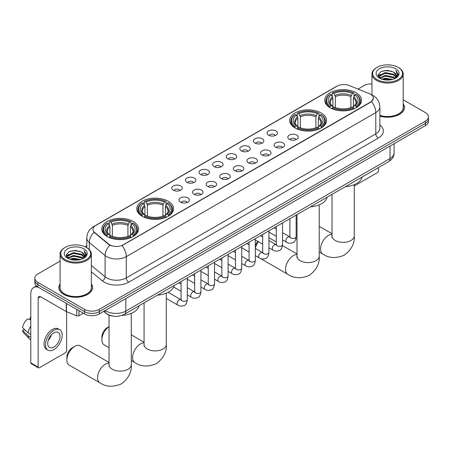 <?xml version="1.0" encoding="UTF-8"?>
<svg xmlns="http://www.w3.org/2000/svg" width="451" height="451" viewBox="0 0 451 451"><rect width="100%" height="100%" fill="white"/><g stroke="black" fill="none" stroke-linecap="round" stroke-linejoin="round"><path stroke-width="0.68" d="M321.135 112.953A18.406 10.627 0 0 0 301.076 110.653A18.406 10.627 0 0 0 289.711 120.468A18.406 10.627 0 0 0 295.101 127.983A18.406 10.627 0 0 0 315.159 130.288A18.406 10.627 0 0 0 326.524 120.468A18.406 10.627 0 0 0 321.135 112.953M168.195 201.253A18.406 10.627 0 0 0 148.137 198.947A18.406 10.627 0 0 0 136.777 208.768A18.406 10.627 0 0 0 142.166 216.277A18.406 10.627 0 0 0 162.225 218.583A18.406 10.627 0 0 0 173.59 208.768A18.406 10.627 0 0 0 168.195 201.253M133.18 221.469A18.406 10.627 0 0 0 113.122 219.163A18.406 10.627 0 0 0 101.757 228.984A18.406 10.627 0 0 0 107.152 236.499A18.406 10.627 0 0 0 127.21 238.799A18.406 10.627 0 0 0 138.57 228.984A18.406 10.627 0 0 0 133.18 221.469M356.149 92.737A18.406 10.627 0 0 0 336.091 90.437A18.406 10.627 0 0 0 324.731 100.252A18.406 10.627 0 0 0 330.121 107.766A18.406 10.627 0 0 0 350.179 110.072A18.406 10.627 0 0 0 361.539 100.252A18.406 10.627 0 0 0 356.149 92.737M268.582 135.215A5.209 3.005 180 0 1 267.55 134.364A5.209 3.005 180 0 1 269.275 130.627A5.209 3.005 180 0 1 275.95 130.959A5.209 3.005 180 0 1 276.982 134.364A5.209 3.005 180 0 1 268.582 135.215M275.313 135.525A3.123 1.804 0 0 0 274.479 134.646A3.123 1.804 0 0 0 271.395 134.189A3.123 1.804 0 0 0 269.219 135.525M254.978 143.068A5.209 3.005 180 0 1 253.947 142.217A5.209 3.005 180 0 1 255.672 138.48A5.209 3.005 180 0 1 262.347 138.812A5.209 3.005 180 0 1 263.378 142.217A5.209 3.005 180 0 1 254.978 143.068M261.71 143.379A3.123 1.804 0 0 0 260.87 142.499A3.123 1.804 0 0 0 257.792 142.042A3.123 1.804 0 0 0 255.616 143.379M241.375 150.922A5.209 3.005 180 0 1 240.338 150.07A5.209 3.005 180 0 1 242.069 146.333A5.209 3.005 180 0 1 248.743 146.671A5.209 3.005 180 0 1 249.775 150.07A5.209 3.005 180 0 1 241.375 150.922M248.106 151.232A3.123 1.804 0 0 0 247.266 150.352A3.123 1.804 0 0 0 244.188 149.895A3.123 1.804 0 0 0 242.007 151.232M227.772 158.775A5.209 3.005 180 0 1 226.735 157.923A5.209 3.005 180 0 1 228.46 154.186A5.209 3.005 180 0 1 235.134 154.524A5.209 3.005 180 0 1 236.172 157.923A5.209 3.005 180 0 1 227.772 158.775M234.503 159.09A3.123 1.804 0 0 0 233.663 158.211A3.123 1.804 0 0 0 230.585 157.754A3.123 1.804 0 0 0 228.403 159.09M214.169 166.633A5.209 3.005 180 0 1 213.131 165.782A5.209 3.005 180 0 1 214.856 162.044A5.209 3.005 180 0 1 221.531 162.377A5.209 3.005 180 0 1 222.569 165.782A5.209 3.005 180 0 1 214.169 166.633M220.9 166.943A3.123 1.804 0 0 0 220.06 166.064A3.123 1.804 0 0 0 216.982 165.607A3.123 1.804 0 0 0 214.8 166.943M200.56 174.486A5.209 3.005 180 0 1 199.528 173.635A5.209 3.005 180 0 1 201.253 169.897A5.209 3.005 180 0 1 207.928 170.23A5.209 3.005 180 0 1 208.96 173.635A5.209 3.005 180 0 1 200.56 174.486M207.297 174.796A3.123 1.804 0 0 0 206.457 173.917A3.123 1.804 0 0 0 203.378 173.46A3.123 1.804 0 0 0 201.197 174.796M186.956 182.339A5.209 3.005 180 0 1 185.925 181.488A5.209 3.005 180 0 1 187.65 177.75A5.209 3.005 180 0 1 194.325 178.089A5.209 3.005 180 0 1 195.356 181.488A5.209 3.005 180 0 1 186.956 182.339M193.688 182.649A3.123 1.804 0 0 0 192.853 181.77A3.123 1.804 0 0 0 189.77 181.313A3.123 1.804 0 0 0 187.593 182.649M173.353 190.192A5.209 3.005 180 0 1 172.321 189.341A5.209 3.005 180 0 1 174.047 185.603A5.209 3.005 180 0 1 180.721 185.942A5.209 3.005 180 0 1 181.753 189.341A5.209 3.005 180 0 1 173.353 190.192M180.084 190.508A3.123 1.804 0 0 0 179.244 189.629A3.123 1.804 0 0 0 176.166 189.166A3.123 1.804 0 0 0 173.99 190.508M289.333 139.336A5.209 3.005 180 0 1 288.296 138.491A5.209 3.005 180 0 1 290.027 134.748A5.209 3.005 180 0 1 296.702 135.086A5.209 3.005 180 0 1 297.733 138.491A5.209 3.005 180 0 1 289.333 139.336M296.065 139.652A3.123 1.804 0 0 0 295.225 138.773A3.123 1.804 0 0 0 292.147 138.316A3.123 1.804 0 0 0 289.965 139.652M275.73 147.195A5.209 3.005 180 0 1 274.693 146.344A5.209 3.005 180 0 1 276.418 142.606A5.209 3.005 180 0 1 283.093 142.939A5.209 3.005 180 0 1 284.13 146.344A5.209 3.005 180 0 1 275.73 147.195M282.461 147.505A3.123 1.804 0 0 0 281.621 146.626A3.123 1.804 0 0 0 278.543 146.169A3.123 1.804 0 0 0 276.362 147.505M262.127 155.048A5.209 3.005 180 0 1 261.09 154.197A5.209 3.005 180 0 1 262.815 150.459A5.209 3.005 180 0 1 269.489 150.792A5.209 3.005 180 0 1 270.527 154.197A5.209 3.005 180 0 1 262.127 155.048M268.858 155.358A3.123 1.804 0 0 0 268.018 154.479A3.123 1.804 0 0 0 264.94 154.022A3.123 1.804 0 0 0 262.758 155.358M248.518 162.901A5.209 3.005 180 0 1 247.486 162.05A5.209 3.005 180 0 1 249.211 158.312A5.209 3.005 180 0 1 255.886 158.651A5.209 3.005 180 0 1 256.918 162.05A5.209 3.005 180 0 1 248.518 162.901M255.255 163.211A3.123 1.804 0 0 0 254.415 162.337A3.123 1.804 0 0 0 251.337 161.875A3.123 1.804 0 0 0 249.155 163.211M234.915 170.754A5.209 3.005 180 0 1 233.883 169.903A5.209 3.005 180 0 1 235.608 166.165A5.209 3.005 180 0 1 242.283 166.504A5.209 3.005 180 0 1 243.315 169.903A5.209 3.005 180 0 1 234.915 170.754M241.646 171.07A3.123 1.804 0 0 0 240.811 170.19A3.123 1.804 0 0 0 237.728 169.734A3.123 1.804 0 0 0 235.552 171.07M221.311 178.613A5.209 3.005 180 0 1 220.28 177.762A5.209 3.005 180 0 1 222.005 174.024A5.209 3.005 180 0 1 228.68 174.357A5.209 3.005 180 0 1 229.711 177.762A5.209 3.005 180 0 1 221.311 178.613M228.043 178.923A3.123 1.804 0 0 0 227.203 178.044A3.123 1.804 0 0 0 224.124 177.587A3.123 1.804 0 0 0 221.948 178.923M207.708 186.466A5.209 3.005 180 0 1 206.676 185.615A5.209 3.005 180 0 1 208.401 181.877A5.209 3.005 180 0 1 215.076 182.21A5.209 3.005 180 0 1 216.108 185.615A5.209 3.005 180 0 1 207.708 186.466M214.439 186.776A3.123 1.804 0 0 0 213.599 185.897A3.123 1.804 0 0 0 210.521 185.44A3.123 1.804 0 0 0 208.339 186.776M194.105 194.319A5.209 3.005 180 0 1 193.067 193.468A5.209 3.005 180 0 1 194.793 189.73A5.209 3.005 180 0 1 201.473 190.068A5.209 3.005 180 0 1 202.505 193.468A5.209 3.005 180 0 1 194.105 194.319M200.836 194.629A3.123 1.804 0 0 0 199.996 193.75A3.123 1.804 0 0 0 196.918 193.293A3.123 1.804 0 0 0 194.736 194.629M180.501 202.172A5.209 3.005 180 0 1 179.464 201.321A5.209 3.005 180 0 1 181.189 197.583A5.209 3.005 180 0 1 187.864 197.921A5.209 3.005 180 0 1 188.901 201.321A5.209 3.005 180 0 1 180.501 202.172M187.233 202.488A3.123 1.804 0 0 0 186.393 201.608A3.123 1.804 0 0 0 183.315 201.152A3.123 1.804 0 0 0 181.133 202.488M369.386 93.69A9.375 5.412 180 0 1 370.637 94.298A9.375 5.412 180 0 1 373.383 98.126A9.375 5.412 180 0 1 370.637 101.954L123.112 244.859A9.375 5.412 180 0 1 108.798 244.138L94.642 232.462A9.375 5.412 180 0 1 92.945 229.362A9.375 5.412 180 0 1 95.691 225.534L337.156 86.124A9.375 5.412 180 0 1 349.164 85.515L369.386 93.69M113.066 316.128A10.418 6.015 180 0 1 106.475 313.67L103.691 311.37M60.09 283.91A16.845 9.725 0 0 0 58.872 287.535A16.845 9.725 0 0 0 63.811 294.413A16.845 9.725 0 0 0 82.161 296.521A16.845 9.725 0 0 0 92.562 287.535A16.845 9.725 0 0 0 91.344 283.91M373.383 98.126L371.545 101.571L370.637 102.23L122.058 245.615A12.154 7.019 60 0 1 126.303 256.63A13.891 8.022 180 0 1 106.661 256.63A13.891 8.022 180 0 1 105.1 255.559L89.326 242.548A13.891 8.022 180 0 1 86.812 237.948L86.812 247.723M60.09 261.112L37.901 273.926A10.418 6.015 0 0 0 34.851 278.177L34.851 282.715A10.418 6.015 0 0 0 37.901 286.971L84.557 313.907L84.557 311.635A10.418 6.015 0 0 0 99.293 311.635L425.4 123.36A10.418 6.015 0 0 0 428.45 119.109A10.418 6.015 0 0 1 425.4 123.36L99.293 311.635A10.418 6.015 0 0 1 84.557 311.635L37.901 284.699L84.557 311.635L84.557 309.369A10.418 6.015 0 0 0 99.293 309.369L425.4 121.094A10.418 6.015 0 0 0 428.45 116.837A10.418 6.015 0 0 0 425.4 112.587L403.211 99.778M34.851 280.449A10.418 6.015 0 0 0 37.901 284.699A10.418 6.015 0 0 1 34.851 280.449M110.907 245.615L108.798 244.549L94.011 232.237A12.154 8.129 129.5 0 0 89.326 242.548L89.326 249.64M379.866 116.127A16.845 9.725 0 0 0 404.423 107.485A16.845 9.725 0 0 0 403.211 103.854M371.957 83.897A10.418 6.015 0 0 0 364.008 85.651L358.032 89.101M86.812 245.688L84.98 246.748M34.851 278.177A10.418 6.015 0 0 0 37.901 282.433L84.557 309.369M84.557 313.907A10.418 6.015 0 0 0 99.293 313.907L425.4 125.632A10.418 6.015 0 0 0 428.45 121.375L428.45 116.837M354.249 185.992L377.267 172.699A1.736 1.003 120 0 0 378.496 170.574L378.496 167.535M377.025 79.551A14.934 8.62 0 0 0 398.143 79.551A14.934 8.62 0 0 0 398.143 67.362L398.633 67.644A15.627 9.02 0 0 1 403.211 74.026A15.627 9.02 0 0 1 393.565 82.358A15.627 9.02 0 0 1 376.534 80.402A15.627 9.02 0 0 1 371.957 74.026A15.627 9.02 0 0 1 376.534 67.644L377.025 67.362A14.934 8.62 0 0 0 377.025 79.551M379.866 115.326A15.627 9.02 0 0 0 403.211 107.485L403.211 74.026M379.866 116.014A16.67 9.623 0 0 0 404.254 107.485A16.67 9.623 0 0 0 403.211 104.136M381.732 79.145L385.334 78.22L392.641 79.393M382.764 79.461L385.334 78.931L391.575 79.658M379.494 77.978L385.334 75.385L393.723 77.155L395.07 78.277M379.843 78.282L385.334 76.095L393.723 77.865L394.698 78.609M379.003 77.504L379.195 75.621L385.334 72.549L393.723 74.319L396.017 76.924M378.925 77.16L379.195 76.332L385.334 73.259L393.723 75.029L395.854 77.262M394.608 78.683A8.682 5.012 0 0 0 396.266 75.74A8.682 5.012 0 0 0 393.723 72.194L396.26 75.909M395.685 68.778A11.461 6.618 0 0 0 379.505 68.766A11.461 6.618 0 0 0 379.426 78.108A11.461 6.618 0 0 0 379.477 78.136A11.461 6.618 0 0 0 395.736 78.108A11.461 6.618 0 0 0 395.685 68.778M393.723 72.194L387.482 70.333L381.072 71.512L378.101 74.872L380.075 78.451M395.318 78.339L398.086 74.827L398.143 74.195L395.888 70.429L397.308 74.646L394.698 78.643M398.633 67.644L398.143 67.362A14.934 8.62 0 0 0 377.025 67.362M395.888 70.429L398.143 74.336M380.926 71.585L384.85 70.615L391.88 71.247M378.214 76.146L379.494 75.142M382.313 73.941L384.85 73.451L391.631 74.009M382.313 76.777L384.85 76.287L391.631 76.845M382.837 79.477L384.85 79.122L391.564 79.664M378.141 75.869L380.244 74.376M379.257 77.775L380.244 77.211M289.892 230.32A11.112 6.415 120 0 0 289.846 231.284L289.846 228.448A7.639 4.409 -60 0 1 289.892 227.642M297.006 218.115A11.112 6.415 120 0 0 296.144 218.758M289.846 231.284A11.112 6.415 120 0 0 289.892 232.197M296.144 218.577L297.006 218.075L296.144 218.577M329.788 107.569L330.284 106.256A16.529 9.544 0 0 1 330.284 94.248L331.417 94.907A14.934 8.62 0 0 0 331.417 105.596L332.545 106.239L332.906 107.575M332.906 107.028L332.906 98.053L331.417 94.907M332.246 96.328L332.246 93.115L332.737 92.833A16.529 9.544 0 0 1 353.533 92.833L352.394 93.487A14.934 8.62 0 0 0 333.875 93.487L335.358 96.632L335.358 107.614M350.912 107.614L350.912 96.632L352.394 93.487M345.432 186.624A19.1 11.027 0 0 0 362.097 177.001M332.246 108.522A17.223 9.945 0 0 0 354.024 108.522L353.533 107.671A16.529 9.544 0 0 1 332.737 107.671L332.246 108.821M354.024 108.821L354.024 108.522M330.284 94.248L329.788 94.53A17.223 9.945 0 0 0 325.91 100.821A17.223 9.945 0 0 0 329.788 107.107M353.533 92.833L354.024 93.115L354.024 96.328M332.737 107.671L333.875 107.017A14.934 8.62 0 0 0 352.394 107.017L353.533 107.671M331.417 105.596L330.284 106.256M333.875 93.487L332.737 92.833M332.545 96.841A13.355 7.712 0 0 0 332.545 106.239L332.607 106.278C330.707 104.44 329.935 103.194 330.284 102.54A12.848 7.419 0 0 1 332.906 98.053M356.482 107.107A17.223 9.945 0 0 0 360.36 100.821A17.223 9.945 0 0 0 356.482 94.53L355.986 94.248A16.529 9.544 0 0 1 355.986 106.256L356.482 107.569M355.986 106.256L354.852 105.596A14.934 8.62 0 0 0 354.852 94.907L355.986 94.248M354.852 94.907L353.364 98.053L353.364 107.028L353.731 106.239L354.852 105.596M353.364 98.053A12.848 7.419 0 0 1 355.986 102.54C356.335 103.2 355.563 104.446 353.663 106.278L353.731 106.239A13.355 7.712 0 0 0 353.731 96.841M353.364 107.575L353.364 107.028M255.328 245.761A7.639 4.409 -60 0 1 257.825 241.353M258.479 241.73A11.112 6.415 120 0 0 255.328 248.033M294.774 127.785L295.264 126.472A16.529 9.544 0 0 1 295.264 114.464L296.403 115.123A14.934 8.62 0 0 0 296.403 125.812L297.525 126.455L297.885 127.791M297.885 127.244L297.885 118.269L296.403 115.123M297.226 116.544L297.226 113.331L297.722 113.049A16.529 9.544 0 0 1 318.513 113.049L317.38 113.703A14.934 8.62 0 0 0 298.861 113.703L300.343 116.848L300.343 127.83M315.892 127.83L315.892 116.848L317.38 113.703M310.412 206.84A19.1 11.027 0 0 0 327.082 197.217M297.226 128.744A17.223 9.945 0 0 0 319.009 128.744L318.513 127.887A16.529 9.544 0 0 1 297.722 127.887L297.226 129.037M319.009 129.037L319.009 128.744M295.264 114.464L294.774 114.751A17.223 9.945 0 0 0 290.895 121.037A17.223 9.945 0 0 0 294.774 127.323M318.513 113.049L319.009 113.331L319.009 116.544M297.722 127.887L298.861 127.233A14.934 8.62 0 0 0 317.38 127.233L318.513 127.887M296.403 125.812L295.264 126.472M298.861 113.703L297.722 113.049M297.525 117.057A13.355 7.712 0 0 0 297.525 126.455L297.587 126.494C295.693 124.662 294.915 123.416 295.27 122.757A12.848 7.419 0 0 1 297.885 118.269M321.462 127.323A17.223 9.945 0 0 0 325.346 121.037A17.223 9.945 0 0 0 321.462 114.751L320.971 114.464A16.529 9.544 0 0 1 320.971 126.472L321.462 127.785M320.971 126.472L319.832 125.812A14.934 8.62 0 0 0 319.832 115.123L320.971 114.464M319.832 115.123L318.35 118.269L318.35 127.244L318.71 126.455L319.832 125.812M318.35 118.269A12.848 7.419 0 0 1 320.965 122.757C321.315 123.416 320.543 124.662 318.648 126.494L318.71 126.455A13.355 7.712 0 0 0 318.71 117.057M318.35 127.791L318.35 127.244M109.052 326.625A11.112 6.415 120 0 0 101.892 339.795L101.892 336.959A7.639 4.409 -60 0 1 107.299 327.601L109.052 326.592L107.299 327.601M101.892 339.795A11.112 6.415 120 0 0 104.198 344.885L109.052 347.687M141.834 216.085L142.33 214.766A16.529 9.544 0 0 1 142.33 202.764L143.469 203.418A14.934 8.62 0 0 0 143.469 214.112L144.591 214.749L144.951 216.091M144.951 215.544L144.951 206.564L143.469 203.418M144.292 204.844L144.292 201.625L144.788 201.343A16.529 9.544 0 0 1 165.579 201.343L164.44 202.003A14.934 8.62 0 0 0 145.921 202.003L147.409 205.149L147.409 216.125M162.958 216.125L162.958 205.149L164.44 202.003M157.478 295.14A19.1 11.027 0 0 0 174.142 285.517M144.292 217.038A17.223 9.945 0 0 0 166.069 217.038L165.579 216.187A16.529 9.544 0 0 1 144.788 216.187L144.292 217.331M166.069 217.331L166.069 217.038M142.33 202.764L141.834 203.046A17.223 9.945 0 0 0 137.955 209.332A17.223 9.945 0 0 0 141.834 215.617M165.579 201.343L166.069 201.625L166.069 204.844M144.788 216.187L145.921 215.527A14.934 8.62 0 0 0 164.44 215.527L165.579 216.187M143.469 214.112L142.33 214.766M145.921 202.003L144.788 201.343M144.591 205.352A13.355 7.712 0 0 0 144.591 214.749L144.653 214.789C142.753 212.957 141.98 211.711 142.33 211.057A12.848 7.419 0 0 1 144.951 206.564M168.527 215.617A17.223 9.945 0 0 0 172.406 209.332A17.223 9.945 0 0 0 168.527 203.046L168.031 202.764A16.529 9.544 0 0 1 168.031 214.766L168.527 216.085M168.031 214.766L166.898 214.112A14.934 8.62 0 0 0 166.898 203.418L168.031 202.764M166.898 203.418L165.41 206.564L165.41 215.544L165.776 214.749L166.898 214.112M165.41 206.564A12.848 7.419 0 0 1 168.031 211.057C168.381 211.716 167.609 212.962 165.714 214.789L165.776 214.749A13.355 7.712 0 0 0 165.776 205.352M165.41 216.091L165.41 215.544M66.878 360.011L66.878 357.175A7.639 4.409 -60 0 1 72.278 347.822L74.736 346.402A11.112 6.415 120 0 0 66.878 360.011A11.112 6.415 120 0 0 69.178 365.101L99.874 382.82A11.112 6.415 -60 0 1 98.171 373.918A11.112 6.415 -60 0 1 105.433 364.126A11.112 6.415 -60 0 1 109.052 363.055M106.819 236.301L107.315 234.982A16.529 9.544 0 0 1 107.315 222.98L108.449 223.634A14.934 8.62 0 0 0 108.449 234.328L109.57 234.965L109.937 236.307M109.937 235.76L109.937 226.785L108.449 223.634M109.277 225.06L109.277 221.847L109.768 221.565A16.529 9.544 0 0 1 130.559 221.565L129.426 222.219A14.934 8.62 0 0 0 110.907 222.219L112.389 225.365L112.389 236.341M127.937 236.341L127.937 225.365L129.426 222.219M121.866 315.39A19.1 11.027 0 0 0 139.128 305.733M109.277 237.254A17.223 9.945 0 0 0 131.055 237.254L130.559 236.403A16.529 9.544 0 0 1 109.768 236.403L109.277 237.547M131.055 237.547L131.055 237.254M107.315 222.98L106.819 223.262A17.223 9.945 0 0 0 102.941 229.548A17.223 9.945 0 0 0 106.819 235.839M130.559 221.565L131.055 221.847L131.055 225.06M109.768 236.403L110.907 235.749A14.934 8.62 0 0 0 129.426 235.749L130.559 236.403M108.449 234.328L107.315 234.982M110.907 222.219L109.768 221.565M109.57 225.573A13.355 7.712 0 0 0 109.57 234.965L109.632 235.01C107.738 233.173 106.966 231.927 107.315 231.273A12.848 7.419 0 0 1 109.937 226.785M133.513 235.839A17.223 9.945 0 0 0 137.392 229.548A17.223 9.945 0 0 0 133.513 223.262L133.017 222.98A16.529 9.544 0 0 1 133.017 234.982L133.513 236.301M133.017 234.982L131.878 234.328A14.934 8.62 0 0 0 131.878 223.634L133.017 222.98M131.878 223.634L130.395 226.785L130.395 235.76L130.756 234.965L131.878 234.328M130.395 226.785A12.848 7.419 0 0 1 133.011 231.273C133.366 231.932 132.588 233.178 130.694 235.01L130.756 234.965A13.355 7.712 0 0 0 130.756 225.573M130.395 236.307L130.395 235.76M109.052 362.457L80.289 345.849A11.112 6.415 120 0 0 74.736 346.402L72.278 347.822M78.97 310.683L78.97 315.711L83.328 313.197M38.42 287.27A13.891 8.022 -120 0 0 33.656 287.558A13.891 8.022 -120 0 0 30.781 293.917L30.781 362.818L38.149 367.075L38.149 298.167A3.473 2.007 60 0 1 38.865 296.578A3.473 2.007 60 0 1 40.601 296.752L66.28 311.573L66.28 303.354M38.149 367.075A1.736 1.003 120 0 0 38.504 367.869L31.142 363.613A1.736 1.003 -60 0 1 30.781 362.818M38.504 367.869A1.736 1.003 120 0 0 39.372 367.779L65.406 352.755A1.736 1.003 120 0 0 66.63 350.624L66.63 311.737M78.97 315.711A1.736 1.003 180 0 1 76.749 315.824L66.511 311.686A1.736 1.003 180 0 1 66.28 311.573M53.861 347.056A8.682 5.012 120 0 0 59.532 339.406A8.682 5.012 120 0 0 58.202 332.443A8.682 5.012 120 0 0 53.861 332.877A8.682 5.012 120 0 0 48.189 340.528A8.682 5.012 120 0 0 49.52 347.484A8.682 5.012 120 0 0 53.861 347.056M48.251 340.325A8.682 5.012 120 0 0 51.369 334.93M30.781 317.786L30.042 317.56L30.042 319.302L30.781 319.731M59.769 329.737L58.292 328.886A11.805 6.816 120 0 0 52.389 329.472A11.805 6.816 120 0 0 44.677 339.879A11.805 6.816 120 0 0 46.487 349.339L47.958 350.19A11.805 6.816 120 0 0 53.861 349.604A11.805 6.816 120 0 0 61.578 339.203A11.805 6.816 120 0 0 59.769 329.737A11.805 6.816 120 0 0 53.861 330.324A11.805 6.816 120 0 0 46.149 340.73A11.805 6.816 120 0 0 47.958 350.19M30.781 325.904A11.461 6.618 120 0 0 28.171 332.962L22.55 327.702A9.031 5.215 120 0 1 27.59 318.975L30.781 319.945M30.781 334.467L28.171 332.962M25.589 330.549L24.061 329.67L22.55 330.538L28.171 335.798L30.781 337.303M28.171 335.798A11.461 6.618 120 0 0 29.586 339A11.461 6.618 120 0 0 30.454 339.682L30.781 339.874M30.781 317.357A9.031 5.215 120 0 0 30.042 317.56M22.55 330.538A9.031 5.215 120 0 0 23.615 332.787L29.586 339M65.158 259.607A14.934 8.62 0 0 0 86.276 259.607A14.934 8.62 0 0 0 86.276 247.413L86.767 247.695A15.627 9.02 0 0 1 91.344 254.076A15.627 9.02 0 0 1 81.699 262.414A15.627 9.02 0 0 1 64.668 260.458A15.627 9.02 0 0 1 60.09 254.076A15.627 9.02 0 0 1 64.668 247.695L65.158 247.413A14.934 8.62 0 0 0 65.158 259.607M60.09 254.076L60.09 287.535A15.627 9.02 0 0 0 64.668 293.917A15.627 9.02 0 0 0 81.699 295.873A15.627 9.02 0 0 0 91.344 287.535L91.344 254.076M60.09 284.186A16.67 9.623 0 0 0 59.047 287.535A16.67 9.623 0 0 0 63.929 294.34A16.67 9.623 0 0 0 82.099 296.425A16.67 9.623 0 0 0 92.387 287.535A16.67 9.623 0 0 0 91.344 284.186M69.866 259.201L73.474 258.276L80.774 259.449M70.897 259.511L73.474 258.987L79.709 259.714M67.622 258.045L73.474 255.441L81.856 257.211L83.204 258.327M67.977 258.338L73.474 256.151L81.856 257.921L82.832 258.665M67.137 257.56L67.334 255.678L73.474 252.605L81.856 254.375L84.151 256.98M67.064 257.211L67.334 256.388L73.474 253.315L81.856 255.086L83.987 257.318M82.742 258.739A8.682 5.012 0 0 0 84.399 255.79A8.682 5.012 0 0 0 81.856 252.25L84.393 255.965M83.824 248.834A11.461 6.618 0 0 0 67.639 248.817A11.461 6.618 0 0 0 67.565 258.158A11.461 6.618 0 0 0 67.616 258.186A11.461 6.618 0 0 0 83.869 258.158A11.461 6.618 0 0 0 83.824 248.834M81.856 252.25L75.616 250.384L69.212 251.562L66.235 254.922L68.208 258.502M83.458 258.389L86.226 254.877L86.276 254.246L84.027 250.485L85.448 254.702L82.837 258.694M86.767 247.695L86.276 247.413A14.934 8.62 0 0 0 65.158 247.413M84.027 250.485L86.276 254.392M69.059 251.641L72.983 250.671L80.019 251.303M66.348 256.202L67.633 255.198M70.452 253.998L72.983 253.507L79.765 254.06M70.452 256.833L72.983 256.343L79.765 256.895M70.97 259.534L72.983 259.178L79.697 259.714M66.274 255.926L68.377 254.426M67.396 257.831L68.377 257.262M94.642 232.462L94.642 232.874M108.798 244.138L108.798 244.549M123.112 244.859L123.112 245.141M379.866 125A17.363 10.023 180 0 1 378.248 138.107L128.761 282.151A3.473 2.007 60 0 1 126.303 277.895L375.796 133.851A13.891 8.022 0 0 0 379.866 128.18L379.866 106.915A13.891 8.022 180 0 1 375.796 112.587A12.154 7.019 -120 0 0 371.545 101.571M128.761 282.151A17.363 10.023 180 0 1 104.204 282.151A17.363 10.023 180 0 1 102.259 280.81L91.344 271.812M109.835 245.192A12.154 8.129 129.5 0 0 105.1 255.559L105.1 276.824A13.891 8.022 0 0 0 106.661 277.895A13.891 8.022 0 0 0 126.303 277.895L126.303 256.63L375.796 112.587L375.796 133.851A3.473 2.007 60 0 0 378.248 138.107M379.866 106.915C379.629 101.92 377.431 98.177 373.276 95.68L371.523 94.823A12.154 5.694 112 0 0 371.359 94.766M94.659 226.239A12.154 7.019 -120 0 0 93.402 226.712C89.242 229.209 87.049 232.953 86.812 237.948M93.402 226.712L336.136 86.569A12.154 7.019 60 0 1 337.055 86.18M99.293 309.369L99.293 313.907M425.4 121.094L425.4 125.632M37.901 282.433L37.901 286.971M91.344 265.481L105.1 276.824A3.473 2.323 -50.5 0 1 102.259 280.81M105.235 310.474A13.891 8.022 0 0 0 106.165 311.072A13.891 8.022 0 0 0 125.812 311.072L390.036 158.521A13.891 8.022 0 0 0 394.106 152.85C394.208 156.3 392.37 159.248 388.599 161.7L124.375 314.251A6.945 4.008 60 0 0 125.812 311.072L125.812 298.596M390.036 146.045L390.036 158.521A6.945 4.008 60 0 1 388.599 161.7M104.671 310.801A6.945 4.645 129.5 0 0 105.884 313.056L103.775 311.32M354.249 184.645L354.249 235.958A11.112 6.415 180 0 1 350.991 240.496A11.112 6.415 180 0 1 335.279 240.496A11.112 6.415 180 0 1 332.021 235.958L331.874 237.271M354.249 235.958C354.824 243.269 351.532 249.657 344.378 255.125C336.068 258.586 328.892 258.243 322.843 254.093A11.112 6.415 -60 0 1 321.14 245.186A11.112 6.415 -60 0 1 328.401 235.394A11.112 6.415 -60 0 1 332.021 234.323M350.912 96.632A12.848 7.419 0 0 0 335.358 96.632M351.273 95.42A13.355 7.712 0 0 0 334.997 95.42M319.229 204.861L319.229 256.179A11.112 6.415 180 0 1 315.976 260.712A11.112 6.415 180 0 1 300.259 260.712A11.112 6.415 180 0 1 297.006 256.179L296.859 257.487M319.229 256.179C319.804 263.485 316.512 269.873 309.358 275.341C301.048 278.803 293.872 278.459 287.828 274.309A11.112 6.415 -60 0 1 286.126 265.402A11.112 6.415 -60 0 1 293.387 255.61A11.112 6.415 -60 0 1 297.006 254.539M315.892 116.848A12.848 7.419 0 0 0 300.343 116.848M316.258 115.636A13.355 7.712 0 0 0 299.983 115.636M166.295 293.161L166.295 344.474A11.112 6.415 180 0 1 163.042 349.012A11.112 6.415 180 0 1 147.325 349.012A11.112 6.415 180 0 1 144.066 344.474L143.925 345.782M166.295 344.474C166.87 351.786 163.578 358.173 156.424 363.636C148.114 367.103 140.938 366.759 134.894 362.604A11.112 6.415 -60 0 1 133.186 353.702A11.112 6.415 -60 0 1 140.447 343.904A11.112 6.415 -60 0 1 144.066 342.839M162.958 205.149A12.848 7.419 0 0 0 147.409 205.149M163.318 203.937A13.355 7.712 0 0 0 147.043 203.937M131.275 313.377L131.275 364.69A11.112 6.415 180 0 1 128.022 369.228A11.112 6.415 180 0 1 112.305 369.228A11.112 6.415 180 0 1 109.052 364.69L108.905 366.003M127.937 225.365A12.848 7.419 0 0 0 112.389 225.365M128.304 224.153A13.355 7.712 0 0 0 112.028 224.153M296.144 215.082L296.144 236.685A3.123 1.804 180 0 1 295.084 238.038A3.123 1.804 180 0 1 290.805 237.959A3.123 1.804 180 0 1 289.892 236.685L289.79 237.356L290.072 237.125M296.144 236.685C295.715 240.31 294.588 242.339 292.767 242.762C290.19 243.563 288.11 243.382 286.543 242.226A3.123 1.804 -60 0 1 286.064 239.718A3.123 1.804 -60 0 1 288.104 236.967A3.123 1.804 -60 0 1 288.245 236.893A3.123 1.804 -60 0 1 289.666 236.809L290.303 237.063M282.535 222.935L282.535 244.538A3.123 1.804 180 0 1 281.48 245.891A3.123 1.804 180 0 1 277.202 245.812A3.123 1.804 180 0 1 276.288 244.538L276.187 245.214L276.463 244.983M282.535 244.538C282.106 248.168 280.984 250.192 279.163 250.621C276.581 251.416 274.507 251.235 272.94 250.079A3.123 1.804 -60 0 1 272.46 247.576A3.123 1.804 -60 0 1 274.501 244.82A3.123 1.804 -60 0 1 274.642 244.746A3.123 1.804 -60 0 1 276.063 244.667L276.7 244.916M268.931 230.788L268.931 252.391A3.123 1.804 180 0 1 267.877 253.744A3.123 1.804 180 0 1 263.598 253.665A3.123 1.804 180 0 1 262.679 252.391L262.583 253.067L262.86 252.836M268.931 252.391C268.503 256.021 267.381 258.045 265.56 258.474C262.978 259.274 260.904 259.094 259.336 257.933A3.123 1.804 -60 0 1 258.857 255.429A3.123 1.804 -60 0 1 260.898 252.673A3.123 1.804 -60 0 1 261.033 252.599A3.123 1.804 -60 0 1 262.459 252.521L263.096 252.769M255.328 238.647L255.328 260.244A3.123 1.804 180 0 1 254.268 261.597A3.123 1.804 180 0 1 249.995 261.524A3.123 1.804 180 0 1 249.076 260.244L248.98 260.92L249.256 260.689M255.328 260.244C254.9 263.874 253.778 265.904 251.957 266.327C249.375 267.127 247.3 266.947 245.727 265.786A3.123 1.804 -60 0 1 245.248 263.283A3.123 1.804 -60 0 1 247.295 260.531A3.123 1.804 -60 0 1 247.43 260.452A3.123 1.804 -60 0 1 248.856 260.374L249.488 260.627M241.725 246.5L241.725 268.097A3.123 1.804 180 0 1 240.665 269.456A3.123 1.804 180 0 1 236.392 269.377A3.123 1.804 180 0 1 235.473 268.097L235.371 268.773L235.653 268.542M241.725 268.097C241.296 271.727 240.174 273.757 238.353 274.18C235.772 274.98 233.697 274.8 232.124 273.644A3.123 1.804 -60 0 1 231.645 271.136A3.123 1.804 -60 0 1 233.686 268.384A3.123 1.804 -60 0 1 233.827 268.306A3.123 1.804 -60 0 1 235.253 268.227L235.884 268.48M228.121 254.353L228.121 275.956A3.123 1.804 180 0 1 227.062 277.309A3.123 1.804 180 0 1 222.783 277.23A3.123 1.804 180 0 1 221.869 275.956L221.768 276.626L222.05 276.395M228.121 275.956C227.693 279.581 226.565 281.61 224.75 282.033C222.168 282.833 220.094 282.653 218.521 281.497A3.123 1.804 -60 0 1 218.042 278.994A3.123 1.804 -60 0 1 220.082 276.238A3.123 1.804 -60 0 1 220.223 276.164A3.123 1.804 -60 0 1 221.644 276.085L222.281 276.333M214.518 262.206L214.518 283.809A3.123 1.804 180 0 1 213.458 285.162A3.123 1.804 180 0 1 209.179 285.083A3.123 1.804 180 0 1 208.266 283.809L208.165 284.485L208.447 284.254M214.518 283.809C214.09 287.439 212.962 289.463 211.147 289.892C208.565 290.686 206.485 290.512 204.917 289.35A3.123 1.804 -60 0 1 204.438 286.847A3.123 1.804 -60 0 1 206.479 284.091A3.123 1.804 -60 0 1 206.62 284.017A3.123 1.804 -60 0 1 208.041 283.938L208.678 284.186M200.915 270.059L200.915 291.662A3.123 1.804 180 0 1 199.855 293.015A3.123 1.804 180 0 1 195.576 292.936A3.123 1.804 180 0 1 194.663 291.662L194.561 292.338L194.843 292.107M200.915 291.662C200.486 295.292 199.359 297.322 197.538 297.745C194.962 298.545 192.881 298.365 191.314 297.203A3.123 1.804 -60 0 1 190.835 294.7A3.123 1.804 -60 0 1 192.876 291.944A3.123 1.804 -60 0 1 193.017 291.87A3.123 1.804 -60 0 1 194.437 291.791L195.074 292.039M187.306 277.917L187.306 299.515A3.123 1.804 180 0 1 186.252 300.868A3.123 1.804 180 0 1 181.973 300.794A3.123 1.804 180 0 1 181.06 299.515L180.958 300.191L181.234 299.96M187.306 299.515C186.877 303.145 185.756 305.175 183.935 305.598C181.353 306.398 179.278 306.218 177.711 305.056A3.123 1.804 -60 0 1 177.232 302.553A3.123 1.804 -60 0 1 179.272 299.802A3.123 1.804 -60 0 1 179.408 299.723A3.123 1.804 -60 0 1 180.834 299.644L181.471 299.898M38.149 298.167L40.601 296.752M66.511 303.489L66.511 311.686M76.749 315.824L76.749 309.397M336.136 86.569L338.363 85.532M124.375 314.251C118.782 317.059 113.195 317.059 107.609 314.251L105.884 313.056M394.106 152.85L394.106 143.694M404.254 108.877L404.254 107.485M378.902 77.386L378.902 76.805M371.957 95.009L371.957 74.026M322.843 254.093L319.229 252.002M297.006 239.171L295.941 238.556M325.91 103.995L325.91 100.821M360.36 103.995L360.36 100.821M332.021 233.725L319.229 226.34M332.021 194.364L332.021 235.958M287.828 274.309L260.323 258.429M290.895 124.211L290.895 121.037M325.346 124.211L325.346 121.037M297.006 253.941L282.478 245.558M276.288 241.978L268.931 237.733M297.006 214.58L297.006 256.179M134.894 362.604L131.275 360.518M137.955 212.511L137.955 209.332M172.406 212.511L172.406 209.332M144.066 342.241L131.275 334.856M144.066 302.88L144.066 344.474M131.275 364.69C131.85 372.002 128.563 378.389 121.404 383.852C113.094 387.319 105.917 386.975 99.874 382.82M102.941 232.727L102.941 229.548M137.392 232.727L137.392 229.548M109.052 315.153L109.052 364.69M286.543 242.226L282.535 239.915M276.288 236.301L268.931 232.056M289.892 218.69L289.892 236.685M289.666 236.809L282.535 232.693M276.288 229.085L274.084 227.817M272.94 250.079L268.931 247.768M262.679 244.16L255.328 239.915M276.288 226.543L276.288 244.538M276.063 244.667L268.931 240.546M262.679 236.938L260.481 235.67M259.336 257.933L255.328 255.621M249.076 252.013L241.725 247.768M262.679 234.402L262.679 252.391M262.459 252.521L255.328 248.405M249.076 244.792L246.877 243.523M245.727 265.786L241.725 263.474M235.473 259.866L228.121 255.621M249.076 242.255L249.076 260.244M248.856 260.374L241.725 256.258M235.473 252.65L233.274 251.376M232.124 273.644L228.121 271.327M221.869 267.719L214.518 263.474M235.473 250.108L235.473 268.097M235.253 268.227L228.121 264.111M221.869 260.503L219.671 259.235M218.521 281.497L214.518 279.186M208.266 275.578L200.915 271.327M221.869 257.961L221.869 275.956M221.644 276.085L214.518 271.964M208.266 268.356L206.068 267.088M204.917 289.35L200.915 287.039M194.663 283.431L187.306 279.186M208.266 265.814L208.266 283.809M208.041 283.938L200.915 279.823M194.663 276.209L192.459 274.941M191.314 297.203L187.306 294.892M181.06 291.284L173.646 287.005M194.663 273.672L194.663 291.662M194.437 291.791L187.306 287.676M181.06 284.068L178.855 282.794M177.711 305.056L166.295 298.472M181.06 281.525L181.06 299.515M180.834 299.644L168.116 292.304M33.656 287.558L36.469 285.934M92.387 288.928L92.387 287.535M67.036 257.436L67.036 256.861M59.047 288.928L59.047 287.535"/></g></svg>
